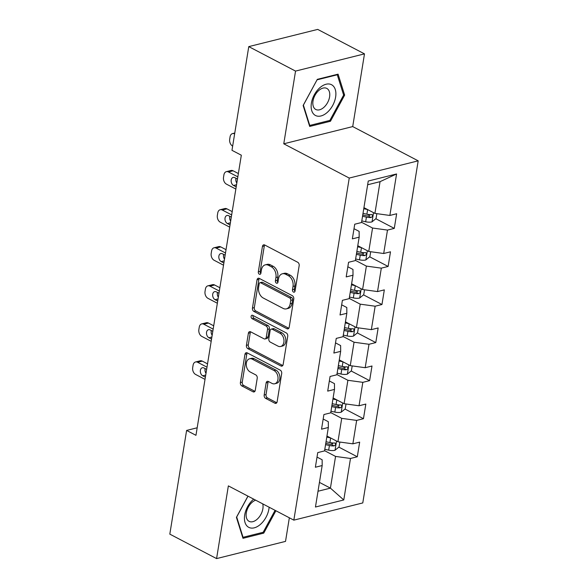 <?xml version="1.0" encoding="UTF-8"?>
<svg xmlns="http://www.w3.org/2000/svg" width="588" height="588" viewBox="0 0 588 588"><rect width="100%" height="100%" fill="white"/><g stroke="black" fill="none" stroke-linecap="round" stroke-linejoin="round"><path stroke-width="0.88" d="M293.493 292.082A1.837 1.272 -104 0 0 294.213 292.185A1.837 1.272 -104 0 0 295.051 291.075L299.174 265.629A2.624 1.823 -104 0 0 297.726 262.277L264.673 244.983A2.624 1.823 -104 0 0 263.644 244.836A2.624 1.823 -104 0 0 262.446 246.416L258.323 271.862A1.837 1.272 -104 0 0 259.337 274.214A1.837 1.272 -104 0 0 260.058 274.317A1.837 1.272 -104 0 0 260.896 273.207L261.432 269.914A8.386 5.829 -104 0 1 265.276 264.85A8.386 5.829 -104 0 1 268.547 265.328L271.303 266.768A8.386 5.829 -104 0 1 275.934 277.507L275.404 280.799A1.837 1.272 -104 0 0 276.419 283.144A1.837 1.272 -104 0 0 277.132 283.247A1.837 1.272 -104 0 0 277.977 282.144L278.506 278.852A8.386 5.829 -104 0 1 282.35 273.788A8.386 5.829 -104 0 1 285.628 274.258L288.377 275.699A8.386 5.829 -104 0 1 293.015 286.437L292.479 289.73A1.837 1.272 -104 0 0 293.493 292.082M264.174 395.011A2.624 1.823 -104 0 0 265.622 398.37L274.897 403.221A2.624 1.823 -104 0 0 275.919 403.368A2.624 1.823 -104 0 0 277.124 401.788L281.696 373.527A2.624 1.823 -104 0 0 280.248 370.168L247.195 352.874A2.624 1.823 -104 0 0 246.174 352.726A2.624 1.823 -104 0 0 244.968 354.307L240.396 382.575A2.624 1.823 -104 0 0 241.844 385.926L253.046 391.792A2.624 1.823 -104 0 0 254.067 391.939A2.624 1.823 -104 0 0 255.266 390.351L257.228 378.26A2.624 1.823 -104 0 0 255.78 374.901L250.223 371.998A7.012 4.873 -104 0 1 246.254 364.869A7.012 4.873 -104 0 1 249.562 358.79A7.012 4.873 -104 0 1 252.296 359.187L274.059 370.572A7.012 4.873 -104 0 1 278.028 377.702A7.012 4.873 -104 0 1 274.721 383.78A7.012 4.873 -104 0 1 271.987 383.383L268.356 381.487A2.624 1.823 -104 0 0 267.334 381.34A2.624 1.823 -104 0 0 266.136 382.92L264.174 395.011L266.041 394.548A2.624 1.823 -104 0 0 267.489 397.907L276.757 402.758L274.897 403.221M228.357 485.886L216.582 558.6L169.814 534.132L186.609 430.431L195.958 435.326L241.33 155.21L231.973 150.315L248.768 46.614L295.543 71.089L283.769 143.803L349.243 178.061L293.838 520.145L228.357 485.886M286.959 328.736A2.624 1.823 -104 0 0 287.98 328.883A2.624 1.823 -104 0 0 289.186 327.303L293.765 299.042A2.624 1.823 -104 0 0 292.317 295.683L259.257 278.389A2.624 1.823 -104 0 0 258.235 278.242A2.624 1.823 -104 0 0 257.037 279.822L252.458 308.09A2.624 1.823 -104 0 0 253.906 311.442L286.959 328.736L288.818 328.273M287.73 336.285L283.151 364.545A2.624 1.823 -104 0 1 281.953 366.126A2.624 1.823 -104 0 1 280.932 365.979L247.871 348.684A2.624 1.823 -104 0 1 246.423 345.332L248.386 333.234A2.624 1.823 -104 0 1 249.584 331.654A2.624 1.823 -104 0 1 250.606 331.801L264.012 338.813A2.624 1.823 -104 0 0 265.034 338.96A2.624 1.823 -104 0 0 266.239 337.38L267.54 329.353A2.624 1.823 -104 0 0 266.092 326.002L252.134 318.696A1.837 1.272 -104 0 1 251.091 316.829A1.837 1.272 -104 0 1 251.958 315.241A1.837 1.272 -104 0 1 252.678 315.344L286.282 332.926A2.624 1.823 -104 0 1 287.73 336.285M349.243 178.061L418.186 160.84L362.781 502.931L293.838 520.145M338.85 447.123L357.298 456.773L359.665 442.132L352.866 443.83L356.659 420.405L363.457 418.707L365.832 404.066L359.033 405.764L362.825 382.34L369.624 380.642L371.998 366.008L365.192 367.706L368.992 344.281L375.791 342.584L378.165 327.942L371.359 329.64L375.151 306.216L381.957 304.518L384.324 289.877L377.525 291.575L381.318 268.15L388.124 266.452L390.491 251.811L383.692 253.509L387.485 230.084L394.283 228.387L396.657 213.745L389.859 215.451L396.577 173.967L368.25 181.038L361.532 222.521L354.733 224.219L352.359 238.86L359.165 237.162L359.128 231.385L354.005 228.703M357.298 456.773L350.492 458.471L343.774 499.954L315.455 507.025L322.173 465.542L315.374 467.24L317.74 452.606L324.547 450.9L328.339 427.483L321.533 429.181L323.907 414.54L330.706 412.842L334.499 389.418L327.7 391.116L330.074 376.474L336.873 374.776L340.665 351.352L333.866 353.05L336.24 338.409L343.039 336.711L346.832 313.286L340.033 314.984L342.4 300.343L349.206 298.645L352.998 275.221L346.192 276.919L348.566 262.285L355.365 260.587L359.165 237.162M330.743 412.607L341.724 418.355L337.931 441.779L326.95 436.031M323.179 419.024L328.31 421.706L328.339 427.483M337.931 441.779L352.866 443.83M341.724 418.355L356.659 420.405M336.909 374.549L347.89 380.289L344.098 403.713L333.117 397.973M329.346 380.958L334.469 383.641L334.499 389.418M344.098 403.713L359.033 405.764M347.89 380.289L362.825 382.34M343.076 336.483L354.049 342.223L350.257 365.648L339.283 359.907M335.513 342.892L340.636 345.575L340.665 351.352M350.257 365.648L365.192 367.706M354.049 342.223L368.992 344.281M349.243 298.417L360.216 304.158L356.424 327.582L345.45 321.842M341.679 304.827L346.802 307.509L346.832 313.286M356.424 327.582L371.359 329.64M360.216 304.158L375.151 306.216M355.402 260.352L366.383 266.099L362.59 289.524L351.609 283.776M347.839 266.768L352.969 269.444L352.998 275.221M362.59 289.524L377.525 291.575M366.383 266.099L381.318 268.15M361.569 222.286L372.549 228.034L368.757 251.458L357.776 245.71M368.757 251.458L383.692 253.509M372.549 228.034L387.485 230.084M396.577 173.967L380.054 181.67L374.916 213.393L363.943 207.652M374.916 213.393L389.859 215.451M283.769 143.803L352.712 126.582L364.486 53.868L295.543 71.089M364.486 53.868L317.711 29.4L248.768 46.614M216.582 558.6L285.525 541.386L289.347 517.8M352.712 126.582L418.186 160.84M197.178 427.785L186.609 430.431M380.054 181.67L367.647 184.772M319.446 482.395L330.419 488.136L335.557 456.42L324.583 450.673M318.012 491.237L330.419 488.136L343.774 499.954M317.013 457.082L322.143 459.765L322.173 465.542M335.557 456.42L350.492 458.471M367.338 214.289L369.749 215.553M375.835 218.736L394.283 228.387M361.172 252.355L363.582 253.612M369.668 256.802L388.124 266.452M355.012 290.421L357.416 291.677M363.509 294.867L381.957 304.518M348.846 328.479L351.256 329.743M357.342 332.926L375.791 342.584M342.679 366.544L345.09 367.809M351.176 370.991L369.624 380.642M336.512 404.61L338.923 405.867M345.009 409.057L363.457 418.707M330.346 442.676L332.757 443.933M303.129 105.487L309.692 126.435L330.456 121.253L344.649 95.116L338.085 74.162L317.322 79.343L303.129 105.487M247.945 496.132L236.42 517.359L242.984 538.314L263.747 533.125L275.897 510.759M343.443 94.484L344.649 95.116M329.177 120.584L330.456 121.253M262.461 532.456L263.747 533.125M294.992 291.339A1.837 1.272 -104 0 1 294.345 289.267L294.875 285.974A8.386 5.829 -104 0 0 290.244 275.235L288.377 275.699M282.35 273.788L284.217 273.324A8.386 5.829 -104 0 1 287.488 273.795L290.244 275.235M265.276 264.85L267.136 264.387A8.386 5.829 -104 0 1 270.406 264.857L273.163 266.298A8.386 5.829 -104 0 1 277.801 277.036L277.264 280.329A1.837 1.272 -104 0 0 277.911 282.409M264.673 244.983A2.624 1.823 -104 0 0 264.306 245.946L260.19 271.399A1.837 1.272 -104 0 0 260.837 273.471M259.264 278.396A2.624 1.823 -104 0 0 258.896 279.359L254.317 307.62A2.624 1.823 -104 0 0 255.773 310.978L288.818 328.266M290.766 300.328A1.837 1.272 -104 0 0 289.752 297.984L260.734 282.799A1.837 1.272 -104 0 0 260.021 282.696A1.837 1.272 -104 0 0 259.176 283.806L258.617 287.275A8.386 5.829 -104 0 0 263.255 298.013L283.085 308.391A8.386 5.829 -104 0 0 286.356 308.862A8.386 5.829 -104 0 0 290.2 303.805L290.766 300.328L292.626 299.865A1.837 1.272 -104 0 0 291.611 297.513L289.752 297.984M260.021 282.696L261.88 282.233A1.837 1.272 -104 0 1 262.601 282.336L291.611 297.513M286.356 308.862L288.223 308.399A8.386 5.829 -104 0 0 292.067 303.334L290.2 303.805M292.626 299.865L292.067 303.334M280.932 365.979L282.784 365.515L249.738 348.221L247.871 348.684M250.613 331.801A2.624 1.823 -104 0 0 250.245 332.771L248.29 344.862A2.624 1.823 -104 0 0 249.738 348.221M265.034 338.96L266.901 338.497A2.624 1.823 -104 0 0 268.099 336.917L269.4 328.89A2.624 1.823 -104 0 0 267.952 325.531L253.994 318.233L252.134 318.696M253.068 315.55A1.837 1.272 -104 0 0 253.994 318.233M277.926 346.089A7.012 4.873 -104 0 0 280.66 346.486A7.012 4.873 -104 0 0 283.975 340.408A7.012 4.873 -104 0 0 279.998 333.278L272.332 329.265A2.624 1.823 -104 0 0 271.311 329.118A2.624 1.823 -104 0 0 270.113 330.699L268.812 338.725A2.624 1.823 -104 0 0 270.26 342.084L277.926 346.089M280.66 346.486L282.527 346.023A7.012 4.873 -104 0 0 285.834 339.945A7.012 4.873 -104 0 0 281.865 332.815L279.998 333.278M271.311 329.118L273.17 328.655A2.624 1.823 -104 0 1 274.199 328.802L281.865 332.815M268.363 381.487A2.624 1.823 -104 0 0 267.996 382.457L266.041 394.548M274.721 383.78L276.581 383.31A7.012 4.873 -104 0 0 279.895 377.231A7.012 4.873 -104 0 0 275.926 370.102L274.059 370.572M249.562 358.79L251.429 358.327A7.012 4.873 -104 0 1 254.163 358.717L275.926 370.102M247.203 352.881A2.624 1.823 -104 0 0 246.835 353.844L242.256 382.104A2.624 1.823 -104 0 0 243.704 385.463L254.905 391.321L253.046 391.792M232.657 146.103L232.635 146.089A5.336 3.712 -104 0 1 229.688 139.253L230.077 136.813A5.336 3.712 -104 0 1 232.532 133.586A5.336 3.712 -104 0 1 234.612 133.888L234.634 133.902M367.566 209.549L363.766 208.718M376.849 213.657L376.055 218.552L371.932 221.926A7.078 2.675 -170.8 0 1 365.662 221.764L361.789 220.919M362.546 216.281L366.412 217.126A7.078 2.675 9.2 0 0 371.057 217.516C372.961 216.347 373.115 215.37 371.535 214.591A7.078 2.675 -170.8 0 1 366.89 214.201L363.016 213.356M371.057 217.516L368.367 216.105A3.602 1.36 -170.8 0 1 367.103 215.921L362.752 214.973M372.175 214.708L371.535 214.591M315.234 115.351A17.353 10.621 117.6 0 0 332.72 105.414A17.353 10.621 117.6 0 0 331.794 84.856A17.353 10.621 117.6 0 0 314.308 94.793A17.353 10.621 117.6 0 0 315.234 115.351M315.631 109.383A11.878 7.269 117.6 0 0 315.793 109.471A11.878 7.269 117.6 0 0 327.67 102.452A11.878 7.269 117.6 0 0 326.972 88.509A11.878 7.269 117.6 0 0 326.81 88.42A11.878 7.269 117.6 0 0 314.925 95.44A11.878 7.269 117.6 0 0 315.631 109.383M317.152 79.799L337.269 74.779L343.635 95.08L329.875 120.408L309.758 125.428L303.393 105.127L317.094 79.77M336.733 74.5L337.269 74.779M309.303 125.193L309.758 125.428M253.693 499.139A17.353 10.621 117.6 0 0 244.696 515A17.353 10.621 117.6 0 0 254.236 527.833A17.353 10.621 117.6 0 0 268.914 508.951A17.353 10.621 117.6 0 0 269.128 507.216M255.655 500.168A11.878 7.269 117.6 0 0 246.299 512.89A11.878 7.269 117.6 0 0 249.084 521.343A11.878 7.269 117.6 0 0 262.88 508.745A11.878 7.269 117.6 0 0 262.733 503.872M242.594 537.065L243.05 537.3L236.685 516.999L248.004 496.169M275.088 510.333L263.167 532.28L243.05 537.3M238.361 173.541L233.105 170.792A5.336 3.712 76 0 0 231.025 170.491L226.365 171.652A5.336 3.712 -104 0 0 223.918 174.879L223.521 177.319A5.336 3.712 -104 0 0 226.468 184.154L235.847 189.057M226.365 171.652A5.336 3.712 -104 0 1 228.445 171.953L237.824 176.856M361.399 247.607L357.607 246.784M370.69 251.723L369.896 256.618L365.773 259.992A7.078 2.675 -170.8 0 1 359.496 259.822L355.63 258.985M235.986 178.282A4.27 2.969 -104 0 0 236.824 183.03M356.379 254.347L360.246 255.192A7.078 2.675 9.2 0 0 364.891 255.582C366.794 254.406 366.949 253.435 365.368 252.656A7.078 2.675 -170.8 0 1 360.723 252.259L356.85 251.421M364.891 255.582L362.201 254.17A3.602 1.36 -170.8 0 1 360.936 253.987L356.593 253.038M366.008 252.766L365.368 252.656M237.471 179.053L234.825 177.672A4.27 2.969 -104 0 0 233.157 177.429A4.27 2.969 -104 0 0 231.143 181.133A4.27 2.969 -104 0 0 233.561 185.477L236.2 186.859M232.194 211.606L226.939 208.85A5.336 3.712 76 0 0 224.859 208.556L220.199 209.718A5.336 3.712 -104 0 0 217.751 212.937L217.354 215.377A5.336 3.712 -104 0 0 220.309 222.22L229.68 227.122M220.199 209.718A5.336 3.712 -104 0 1 222.279 210.019L231.657 214.921M355.233 285.672L351.44 284.849M364.523 289.788L363.729 294.684L359.606 298.05A7.078 2.675 -170.8 0 1 353.329 297.888L349.463 297.05M229.82 216.347A4.27 2.969 -104 0 0 230.658 221.095M350.213 292.412L354.086 293.25A7.078 2.675 9.2 0 0 358.731 293.647C360.628 292.471 360.789 291.494 359.202 290.715A7.078 2.675 -170.8 0 1 354.557 290.325L350.691 289.48M358.731 293.647L356.034 292.236A3.602 1.36 -170.8 0 1 354.777 292.052L350.426 291.104M359.849 290.832L359.202 290.715M231.304 217.119L228.659 215.737A4.27 2.969 -104 0 0 226.997 215.495A4.27 2.969 -104 0 0 224.976 219.199A4.27 2.969 -104 0 0 227.394 223.543L230.04 224.925M226.035 249.665L220.779 246.916A5.336 3.712 76 0 0 218.692 246.615L214.032 247.783A5.336 3.712 -104 0 0 211.584 251.002L211.188 253.443A5.336 3.712 -104 0 0 214.142 260.278L223.521 265.188M214.032 247.783A5.336 3.712 -104 0 1 216.119 248.085L225.491 252.987M349.074 323.738L345.274 322.908M358.357 327.854L357.563 332.749L353.439 336.115A7.078 2.675 -170.8 0 1 347.17 335.954L343.296 335.109M223.661 254.406A4.27 2.969 -104 0 0 224.491 259.161M344.046 330.478L347.92 331.316A7.078 2.675 9.2 0 0 352.565 331.706C354.461 330.537 354.623 329.559 353.035 328.78A7.078 2.675 -170.8 0 1 348.39 328.391L344.524 327.545M352.565 331.706L349.875 330.302A3.602 1.36 -170.8 0 1 348.611 330.111L344.259 329.17M353.682 328.898L353.035 328.78M225.138 255.185L222.499 253.803A4.27 2.969 -104 0 0 220.831 253.56A4.27 2.969 -104 0 0 218.809 257.265A4.27 2.969 -104 0 0 221.235 261.609L223.874 262.99M219.868 287.73L214.613 284.982A5.336 3.712 76 0 0 212.525 284.68L207.865 285.841A5.336 3.712 -104 0 0 205.418 289.068L205.028 291.508A5.336 3.712 -104 0 0 207.976 298.344L217.354 303.254M207.865 285.841A5.336 3.712 -104 0 1 209.953 286.143L219.331 291.053M342.907 361.804L339.107 360.973M352.19 365.912L351.396 370.808L347.273 374.181A7.078 2.675 -170.8 0 1 341.003 374.019L337.13 373.174M217.494 292.471A4.27 2.969 -104 0 0 218.332 297.227M337.887 368.536L341.753 369.382A7.078 2.675 9.2 0 0 346.398 369.771C348.302 368.603 348.456 367.625 346.876 366.846A7.078 2.675 -170.8 0 1 342.231 366.456L338.357 365.611M346.398 369.771L343.708 368.367A3.602 1.36 -170.8 0 1 342.444 368.176L338.093 367.228M347.515 366.963L346.876 366.846M218.971 293.25L216.333 291.868A4.27 2.969 -104 0 0 214.664 291.626A4.27 2.969 -104 0 0 212.65 295.33A4.27 2.969 -104 0 0 215.068 299.674L217.707 301.056M213.701 325.796L208.446 323.047A5.336 3.712 76 0 0 206.359 322.746L201.706 323.907A5.336 3.712 -104 0 0 199.259 327.134L198.862 329.574A5.336 3.712 -104 0 0 201.809 336.409L211.188 341.312M201.706 323.907A5.336 3.712 -104 0 1 203.786 324.209L213.165 329.118M336.74 399.869L332.94 399.039M346.023 403.978L345.237 408.873L341.113 412.247A7.078 2.675 -170.8 0 1 334.837 412.085L330.971 411.24M211.327 330.537A4.27 2.969 -104 0 0 212.165 335.292M331.72 406.602L335.586 407.447A7.078 2.675 9.2 0 0 340.231 407.837C342.135 406.661 342.289 405.691 340.709 404.911A7.078 2.675 -170.8 0 1 336.064 404.515L332.191 403.677M340.231 407.837L337.541 406.426A3.602 1.36 -170.8 0 1 336.277 406.242L331.933 405.294M341.349 405.029L340.709 404.911M212.805 331.309L210.166 329.927A4.27 2.969 -104 0 0 208.497 329.692A4.27 2.969 -104 0 0 206.484 333.396A4.27 2.969 -104 0 0 208.902 337.74L211.54 339.122M207.535 363.862L202.279 361.113A5.336 3.712 76 0 0 200.199 360.811L195.539 361.973A5.336 3.712 -104 0 0 193.092 365.192L192.695 367.632A5.336 3.712 -104 0 0 195.65 374.475L205.021 379.378M195.539 361.973A5.336 3.712 -104 0 1 197.619 362.274L206.998 367.177M330.574 437.928L326.781 437.105M339.864 442.044L339.07 446.939L334.947 450.305A7.078 2.675 -170.8 0 1 328.67 450.143L324.804 449.305M205.161 368.603A4.27 2.969 -104 0 0 205.998 373.351M325.554 444.668L329.427 445.513A7.078 2.675 9.2 0 0 334.065 445.902C335.969 444.726 336.123 443.749 334.543 442.97A7.078 2.675 -170.8 0 1 329.897 442.58L326.024 441.742M334.065 445.902L331.375 444.491A3.602 1.36 -170.8 0 1 330.118 444.308L325.767 443.359M335.182 443.087L334.543 442.97M206.645 369.374L203.999 367.992A4.27 2.969 -104 0 0 202.331 367.75A4.27 2.969 -104 0 0 200.317 371.454A4.27 2.969 -104 0 0 202.735 375.798L205.381 377.18M294.875 285.974L293.015 286.437M287.488 273.795L285.628 274.258M277.264 280.329L275.404 280.799M277.801 277.036L275.934 277.507M273.163 266.298L271.303 266.768M270.406 264.857L268.547 265.328M260.19 271.399L258.323 271.862M264.306 245.946L262.446 246.416M294.345 289.267L292.479 289.73M255.773 310.978L253.906 311.442M254.317 307.62L252.458 308.09M258.896 279.359L257.037 279.822M262.601 282.336L260.734 282.799M248.29 344.862L246.423 345.332M250.245 332.771L248.386 333.234M268.099 336.917L266.239 337.38M269.4 328.89L267.54 329.353M267.952 325.531L266.092 326.002M274.199 328.802L272.332 329.265M267.996 382.457L266.136 382.92M254.163 358.717L252.296 359.187M243.704 385.463L241.844 385.926M242.256 382.104L240.396 382.575M246.835 353.844L244.968 354.307M267.489 397.907L265.622 398.37M372.042 221.838L373.527 212.665M366.89 214.201L367.632 209.585M365.662 221.764L366.412 217.126M228.445 171.953L233.105 170.792M365.876 259.903L367.36 250.731M360.723 252.259L361.473 247.644M359.496 259.822L360.246 255.192M236.545 184.735L233.561 185.477M222.279 210.019L226.939 208.85M359.709 297.969L361.194 288.789M354.557 290.325L355.306 285.709M353.329 297.888L354.086 293.25M230.386 222.801L227.394 223.543M216.119 248.085L220.779 246.916M353.542 336.035L355.034 326.854M348.39 328.391L349.14 323.775M347.17 335.954L347.92 331.316M224.219 260.866L221.235 261.609M209.953 286.143L214.613 284.982M347.383 374.1L348.868 364.92M342.231 366.456L342.973 361.841M341.003 374.019L341.753 369.382M218.052 298.924L215.068 299.674M203.786 324.209L208.446 323.047M341.216 412.159L342.701 402.986M336.064 404.515L336.814 399.899M334.837 412.085L335.586 407.447M211.886 336.99L208.902 337.74M197.619 362.274L202.279 361.113M335.05 450.224L336.534 441.051M329.897 442.58L330.647 437.964M328.67 450.143L329.427 445.513M205.719 375.056L202.735 375.798M232.532 133.586L234.774 133.028"/></g></svg>
